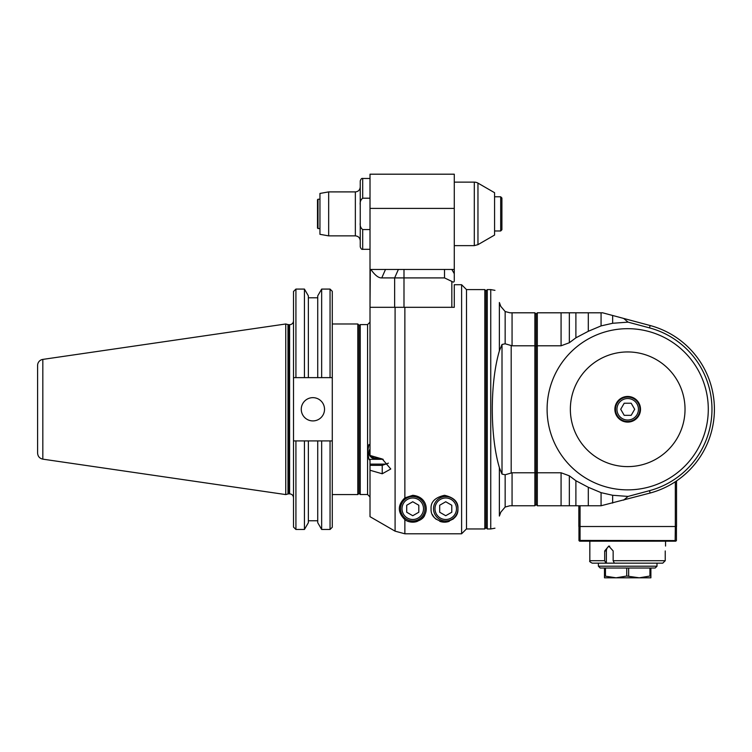 <?xml version="1.0" encoding="UTF-8"?>
<svg xmlns="http://www.w3.org/2000/svg" width="752" height="752" viewBox="0 0 752 752"><rect width="100%" height="100%" fill="white"/><g stroke="black" fill="none" stroke-linecap="round" stroke-linejoin="round"><path stroke-width="1.13" d="M566.021 312.804L537.323 312.804L536.101 314.026L534.879 312.804L534.879 345.788L536.101 346.183L536.101 314.026M536.101 504.536L537.323 505.758L537.323 345.788L561.077 345.788L561.077 312.804L602.643 312.804L650.132 325.522A86.706 86.706 0 0 1 650.132 493.03L601.074 505.758L601.074 492.654L588.299 487.277L575.891 480.725L569.339 475.819L561.077 472.773L534.879 472.773L534.879 345.788L512.065 345.788L505.156 343.796L502.007 344.463L499.375 350.911C489.937 382.58 489.937 435.981 499.375 467.641L502.007 474.098L505.156 474.756L512.065 472.773L534.879 472.773L534.879 505.758L536.101 504.536L536.101 346.183L537.323 345.788L537.323 312.804M575.891 312.804L575.891 337.827L569.339 342.733L561.077 345.788M575.891 337.827L588.299 331.284L601.074 325.898L612.645 323.275L628.052 322.138L623.662 318.434M623.662 500.127L628.052 496.423L612.645 495.277L601.074 492.654M628.052 496.423L649.502 490.671A84.262 84.262 0 0 0 649.502 327.881L628.052 322.138M601.074 325.898L601.074 312.804M588.299 331.284L588.299 312.804M612.645 323.275L612.645 315.483M537.323 505.758L601.074 505.758M499.375 467.641L499.375 516.06C493.415 532.444 493.415 532.444 499.375 516.06L500.785 512.187L505.156 507.027L509.969 505.758L534.879 505.758M575.891 505.758L575.891 480.725M588.299 505.758L588.299 487.277M612.645 503.079L612.645 495.277M534.879 312.804L509.969 312.804L505.156 311.535L500.785 306.374L499.375 302.501C493.415 286.117 493.415 286.117 499.375 302.501L499.375 350.911M490.746 528.957L487.249 528.957L487.249 289.595L490.746 289.595L490.746 528.957L494.957 528.205M487.249 528.957L486.036 527.735L486.036 290.817L487.249 289.595M486.036 290.817L484.814 289.595L484.814 528.957L486.036 527.735M484.814 528.957L466.494 528.957L466.494 289.595L466.494 528.9L461.606 533.788L461.606 284.717L454.283 284.717L454.283 307.305L395.091 307.305L395.091 531.166L370.012 516.68L395.091 531.166L404.867 533.788L461.606 533.788M676.424 526.513L676.424 540.556L675.813 541.167L579.576 541.167L578.965 540.556L578.965 526.513M676.546 480.913L676.546 526.513L675.324 526.513L675.155 540.556L578.965 540.434M578.843 505.758L578.843 526.513L675.324 526.513L675.324 481.731M580.055 540.434L580.065 505.758M627.694 328.68A80.605 80.605 0 0 0 557.89 449.574A80.605 80.605 0 0 0 697.499 449.574A80.605 80.605 0 0 0 627.694 328.68M627.694 351.945A57.331 57.331 0 0 0 578.044 437.946A57.331 57.331 0 0 0 677.345 437.946A57.331 57.331 0 0 0 627.694 351.945M627.694 422.098A12.822 12.822 0 0 1 616.593 402.865A12.822 12.822 0 0 1 638.796 402.865A12.822 12.822 0 0 1 627.694 422.098M627.694 421.487A12.211 12.211 0 0 0 638.269 403.175A12.211 12.211 0 0 0 617.119 403.175A12.211 12.211 0 0 0 627.694 421.487A12.211 12.211 0 0 0 638.269 403.175A12.211 12.211 0 0 0 617.119 403.175A12.211 12.211 0 0 0 627.694 421.487M624.198 415.33L631.182 415.33L634.679 409.276L631.182 403.232L624.198 403.232L620.71 409.276L624.198 415.33M580.478 541.167L580.234 540.556M675.155 540.556L674.911 541.167M676.424 540.434L675.334 540.434M657.004 566.209L598.385 566.209L600.218 568.033L655.171 568.033L657.004 566.209L657.004 563.154L662.766 563.154L665.238 560.71L665.238 550.943C665.576 544.636 665.576 544.636 665.238 550.943M614.826 563.154L605.924 563.154L604.693 560.71L604.693 550.943L608.763 546.055L613.153 550.943L613.153 560.71L614.384 563.154L662.766 563.154M605.924 563.154L592.275 563.154C590.029 562.12 589.211 561.302 589.831 560.71L604.693 560.71M598.385 566.209L598.385 563.154L606.366 563.154L606.366 550.943A4.888 4.23 -90 0 1 609.684 546.168M604.486 576.041L616.095 577.809L604.486 577.809L604.486 568.033M605.454 576.041L605.454 568.033M626.736 576.041L639.294 577.809L616.095 577.809L626.736 576.041L626.736 568.033M628.653 576.041L628.653 568.033M649.935 576.041L650.894 576.041L650.894 577.809L639.294 577.809L649.935 576.041L649.935 568.033M650.894 576.041L650.894 568.033M431.075 508.737C430.605 501.941 435.079 497.467 444.507 495.305C453.945 497.467 458.419 501.941 457.94 508.737C458.325 515.816 453.851 520.299 444.507 522.17C435.173 520.299 430.699 515.816 431.075 508.737M382.232 473.779L370.012 470.244L370.012 465.347L382.232 465.347L382.232 473.779L390.777 469.004L382.232 458.974L370.012 455.439L370.012 307.305L395.091 307.305M404.867 497.871L412.763 495.305C426.356 496.649 428.029 509.01 424.871 514.556C423.874 520.13 411.692 525.225 404.867 519.604C397.488 512.328 397.488 505.09 404.867 497.871L404.867 307.305M382.232 465.347L388.417 463.147M370.012 516.68L370.012 470.244M404.867 519.604L404.867 533.788M407.988 521.296A13.433 13.433 0 0 0 417.529 521.296M421.007 519.341A13.433 13.433 0 0 0 424.871 514.556M424.974 508.737A12.211 12.211 0 0 0 406.653 498.162A12.211 12.211 0 0 0 406.653 519.312A12.211 12.211 0 0 0 424.974 508.737A12.211 12.211 0 0 0 406.653 498.162A12.211 12.211 0 0 0 406.653 519.312A12.211 12.211 0 0 0 424.974 508.737M412.763 501.753L418.808 505.25L418.808 512.234L412.763 515.722L406.71 512.234L406.71 505.25L412.763 501.753M432.4 514.556A13.433 13.433 0 0 0 436.263 519.341M439.741 521.296A13.433 13.433 0 0 0 449.282 521.296M452.76 519.341A13.433 13.433 0 0 0 456.614 514.556M457.94 508.737A12.211 12.211 0 0 0 439.629 498.162A12.211 12.211 0 0 0 439.629 519.312A12.211 12.211 0 0 0 457.94 508.737A12.211 12.211 0 0 0 439.629 498.162A12.211 12.211 0 0 0 439.629 519.312A12.211 12.211 0 0 0 457.94 508.737M445.729 501.753L451.783 505.25L451.783 512.234L445.729 515.722L439.685 512.234L439.685 505.25L445.729 501.753M370.886 269.451C374.975 275.279 378.604 278.099 381.762 277.911L385.503 269.451L454.283 269.451L454.283 174.191L370.012 174.191L370.012 307.305L370.304 269.451L385.503 269.451M444.507 269.451L444.507 277.911L403.993 277.911L403.993 307.305L394.64 307.305L394.64 277.911L403.993 277.911L403.993 269.451L398.381 269.451L394.64 277.911L381.762 277.911M444.507 277.911L451.839 281.427C453.409 282.479 454.227 282.235 454.283 280.684L454.283 269.451M394.64 307.305L370.304 307.305M454.283 307.305L454.283 284.717M451.839 269.451L454.283 273.681L451.839 269.451L454.283 273.681L454.283 280.684C454.227 282.235 453.409 282.479 451.839 281.427L451.839 307.305M370.012 229.567L362.69 229.567C360.669 227.988 359.851 225.722 360.246 222.771L360.246 180.912C360.951 178.929 361.768 178.111 362.69 178.468L362.69 198.199L370.012 198.199M370.012 249.297L362.69 249.297C361.787 249.664 360.969 248.846 360.246 246.853L360.246 222.771M355.358 191.901L355.358 235.865C358.328 236.156 359.954 237.782 360.246 240.753L360.246 187.013C359.954 189.983 358.328 191.61 355.358 191.901L328.662 191.901L328.662 235.865L319.948 234.323L319.948 193.443L328.662 191.901M362.69 198.199C360.669 199.778 359.851 202.044 360.246 204.995M454.283 182.134L474.296 182.134L474.296 245.631L454.283 245.631M474.296 182.134A7.332 7.332 0 0 1 477.962 183.112L494.581 192.709L494.581 235.056L477.962 244.654L477.962 183.112M501.904 198.011L501.904 229.755L500.691 230.977L500.691 196.789L501.904 198.011M317.993 199.233L317.504 199.712L317.504 228.053L317.993 228.542L317.993 199.233L319.948 199.233M317.993 228.542L319.948 228.542M330.053 440.916L330.053 529.474L332.281 527.246L332.281 440.916L321.659 440.916L321.659 529.474L317.729 522.668L317.729 440.916L293.506 440.916L293.506 377.636L295.921 377.636A4515.91 22.72 0.3 0 0 293.506 377.636L293.506 291.494L295.921 289.078L304.438 289.078L304.438 377.636L332.281 377.636L332.281 440.916A4526.786 22.729 -179.7 0 1 330.053 440.916L308.367 440.916L308.367 522.668L304.438 529.474L304.438 440.916L295.921 440.916A4515.91 22.72 179.7 0 1 293.506 440.916L293.506 527.067L295.921 529.474L295.921 440.916M321.659 289.078L317.729 295.884L317.729 377.636L321.659 377.636L321.659 289.078L330.053 289.078L332.281 291.306L332.281 377.636A4526.786 22.729 -0.3 0 0 330.053 377.636A4526.786 22.729 -0.3 0 1 332.281 377.636M312.898 420.913A11.628 11.628 0 0 1 302.821 403.467A11.628 11.628 0 0 1 322.965 403.467A11.628 11.628 0 0 1 312.898 420.913M293.506 320.803A3.91 3.91 0 0 1 289.595 324.704L289.595 493.848C291.973 494.083 293.271 495.38 293.506 497.758M289.003 324.704L287.988 324.573L287.988 493.979A3.91 3.91 0 0 1 289.003 493.848L289.003 324.704L289.595 324.704M287.988 324.573L285.751 323.98L285.751 494.581L287.988 493.979M42.826 359.4A6.11 6.11 180 0 0 37.6 365.444L37.6 453.108C37.854 456.417 39.593 458.429 42.826 459.152L42.826 359.4L285.751 323.98M37.6 374.853L37.6 443.699M330.053 289.078L330.053 377.636M293.506 377.636A4515.91 22.72 0.3 0 1 295.921 377.636L304.438 377.636M304.438 289.078L308.367 295.884L308.367 377.636M295.921 377.636L295.921 289.078M357.802 323.98L357.802 494.581L359.024 493.359L359.024 325.193L357.802 323.98L332.281 323.98M383.191 459.303L368.95 459.303L367.578 451.896L368.95 444.498L370.012 445.504M367.578 324.601L370.012 322.138L367.578 324.601L360.246 324.601L359.024 325.832L360.246 324.601L360.246 494.515L367.578 494.515L367.578 324.601M368.95 459.303L370.012 460.318L370.012 464.116L387.036 464.116M370.012 465.347L370.012 464.116M370.012 449.076A7.332 6.345 180 0 0 368.79 452.582A7.332 6.345 180 0 0 379.544 458.194M370.915 455.703A6.11 5.292 180 0 0 378.359 457.855M569.339 342.733L569.339 312.804M511.191 472.839L511.191 345.723M502.007 344.463L502.007 474.098M512.065 505.758L512.065 472.773M505.156 474.756L505.156 507.027M561.077 472.773L561.077 505.758M569.339 505.758L569.339 475.819M649.502 490.671L650.132 493.03M650.132 325.522L649.502 327.881M512.065 345.788L512.065 312.804M505.156 311.535L505.156 343.796M627.694 420.03A10.744 10.744 0 0 0 637 403.909A10.744 10.744 0 0 0 618.388 403.909A10.744 10.744 0 0 0 627.694 420.03M665.238 560.71L613.153 560.71M604.693 550.943L606.366 550.943M423.508 508.737A10.744 10.744 0 0 0 407.387 499.431A10.744 10.744 0 0 0 407.387 518.043A10.744 10.744 0 0 0 423.508 508.737M456.483 508.737A10.744 10.744 0 0 0 440.362 499.431A10.744 10.744 0 0 0 440.362 518.043A10.744 10.744 0 0 0 456.483 508.737M370.012 208.389L454.283 208.389M362.69 249.297L362.69 229.567M490.746 289.595L494.957 290.347M461.606 284.717L466.494 289.595L484.814 289.595M589.831 541.167L589.831 560.71M665.548 541.167L665.548 546.055M370.012 178.468L362.69 178.468M355.358 235.865L328.662 235.865M474.296 245.631L477.962 244.654M494.581 230.977L500.691 230.977M494.581 196.789L500.691 196.789M308.367 520.76L317.729 520.76M321.659 529.474L330.053 529.474M289.003 493.848L289.595 493.848M42.826 459.152L285.751 494.581M308.367 297.792L317.729 297.792M295.921 529.474L304.438 529.474M332.281 494.581L357.802 494.581M367.578 494.515L370.012 496.959M359.024 493.303L360.246 494.515M368.79 451.896L368.79 452.582"/></g></svg>
